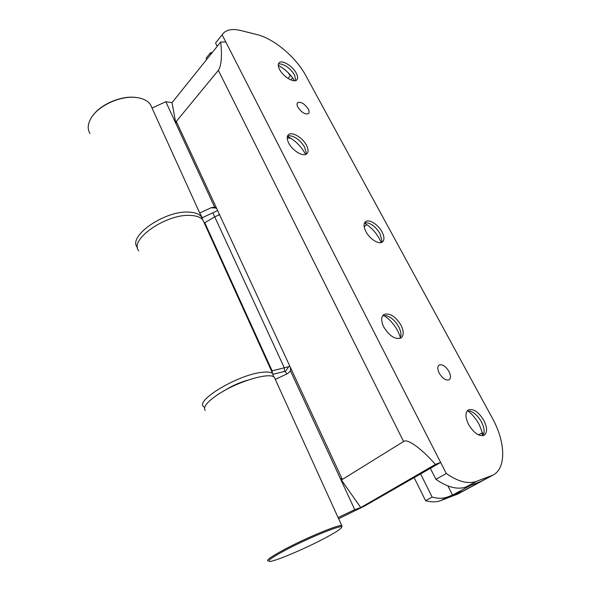 <?xml version="1.0" encoding="UTF-8"?>
<svg xmlns="http://www.w3.org/2000/svg" width="591" height="591" viewBox="0 0 591 591"><rect width="100%" height="100%" fill="white"/><g stroke="black" fill="none" stroke-linecap="round" stroke-linejoin="round"><path stroke-width="0.89" d="M467.865 410.819C472.364 414.372 476.169 418.989 479.279 424.67L483.231 435.116M467.171 410.908L470.244 411.151C474.499 412.695 478.215 416.249 481.392 421.811C483.63 426.096 484.494 429.856 483.97 433.1L482.832 435.685M468.619 424.567C465.176 417.357 465.073 412.466 468.323 409.895C473.384 408.388 478.555 411.883 483.83 420.371C487.376 427.618 487.479 432.568 484.147 435.227C479.072 436.683 473.893 433.129 468.619 424.567M383.832 315.454C389.602 319.251 394.271 324.466 397.854 331.108L400.454 337.417M382.673 315.697L386.13 315.631C391.116 317.094 395.327 320.839 398.755 326.86C400.432 330.125 401.141 333.058 400.883 335.666L399.893 338.458M383.818 327.082C381.003 321.112 380.996 316.931 383.803 314.545C389.528 312.595 395.261 316.148 401.001 325.205C403.912 331.226 403.919 335.466 401.023 337.934C395.298 339.818 389.558 336.205 383.818 327.082M364.433 223.102C370.638 226.796 375.647 232.034 379.444 238.808L381.18 242.569M364.521 222.903L366.915 222.733C371.99 223.908 376.356 227.542 380.02 233.652L381.897 240.685L381.394 242.509M365.888 231.583C363.561 226.892 363.435 223.59 365.504 221.691C368.924 218.714 378.225 224.536 382.037 231.938C384.438 236.681 384.571 240.027 382.436 241.978C379.067 244.903 369.678 239.067 365.888 231.583M287.425 136.358C294.961 140.23 300.849 145.955 305.082 153.527M287.522 136.07L289.922 135.723C295.736 136.802 300.642 140.628 304.638 147.211L306.175 152.618L305.843 154.369M288.711 143.052C286.834 139.203 286.746 136.425 288.438 134.726C291.865 131.239 302.725 137.688 306.5 145.327C308.443 149.227 308.539 152.05 306.788 153.8C303.434 157.236 292.464 150.786 288.711 143.052M278.295 65.409C285.047 69.066 290.462 74.185 294.532 80.76M278.391 64.109L279.927 63.872C285.527 64.796 290.395 68.497 294.532 74.983L295.781 80.546M279.624 69.524C278.021 66.384 277.866 64.123 279.151 62.757C282.018 59.551 292.663 66.059 296.231 73.099C297.886 76.291 298.056 78.588 296.726 79.984C293.926 83.161 283.178 76.653 279.624 69.524M439.305 373.298C437.37 369.286 437.318 366.538 439.15 365.031C442.371 364.026 445.644 366.176 448.983 371.48C450.948 375.499 451.007 378.277 449.145 379.806C445.924 380.796 442.644 378.624 439.305 373.298M297.916 107.215C296.83 105.08 296.741 103.543 297.642 102.62C300.982 101.534 304.505 103.661 308.214 109.003C309.322 111.16 309.411 112.711 308.495 113.649C305.163 114.728 301.639 112.586 297.916 107.215M354.748 509.664L360.761 507.573L435.397 464.423C421.206 448.229 407.31 438.308 403.594 441.499L342.359 479.434L340.246 478.355L354.748 509.664L338.074 517.576L338.975 518.566L364.536 506.044L440.635 462.443L446.286 473.502C457.966 481.635 468.006 484.265 476.405 481.384L492.872 475.164C506.635 468.331 505.475 441.64 492.281 418.036L305.517 75.094C296.113 57.401 273.832 38.592 257.041 34.596L240.869 30.547C233.061 28.641 227.262 29.484 223.487 33.081L222.127 34.81L225.836 42.064L220.716 41.976L172.011 102.671L175.874 123.438L176.303 121.436L218.345 70.359C221.403 65.712 222.194 56.248 220.716 41.976M214.629 207.123L165.812 101.711L152.027 108.072L199.714 213.026L211.046 207.766L214.629 207.123L216.816 208.763L290.447 367.521L290.536 371.022L287.544 373.63L275.295 379.385L338.074 517.576M199.714 213.026L202.248 217.739L217.643 210.559M290.536 371.022L340.246 478.355L360.761 507.573M435.397 464.423L440.635 462.443L225.836 42.064M165.812 101.711L172.011 102.671M482.921 480.52L480.756 481.51L482.921 480.52M476.405 481.384L466.026 486.991L480.756 481.51L471.012 485.137L452.551 495.095L464.282 490.545L447.513 496.994C443.065 498.656 437.953 498.686 432.169 497.083L420.504 473.723M446.286 473.502L435.922 479.338L430.374 468.36M466.026 486.991C457.574 489.909 447.542 487.361 435.922 479.338M222.209 34.684L215.56 43.04L222.127 34.81M217.222 46.334L215.56 43.04M212.826 212.826L214.688 216.867M218.227 215.346L219.335 214.201M286.982 373.896L285.246 371.621L284.463 371.451L284.33 367.853L214.725 216.845L219.564 214.696M289.982 366.516L288.77 366.649L285.246 371.621M288.77 366.649L272.126 370.86L204.774 222.718L205.343 225.356M272.281 372.677L272.126 370.86M273.168 374.236L284.463 371.451M214.725 216.845L204.774 222.718M323.986 538.615C304.114 549.128 274.276 561.723 269.511 561.45C266.763 561.125 272.015 557.387 285.276 550.243C307.793 538.194 341.598 524.409 341.628 527.054C341.753 528.48 335.873 532.328 323.986 538.615M267.812 560.911C266.29 560.061 271.823 556.257 284.419 549.482C306.367 537.721 339.596 524.018 341.768 525.628L341.746 526.699M205.217 410.472C202.757 407.169 207.145 401.747 218.397 394.204C238.003 381.202 270.486 371.769 274.446 377.45L275.243 379.208M136.447 97.508L133.743 97.249C119.766 96.222 100.928 104.511 93.142 115.156M150.498 104.637L152.057 108.057L150.498 104.637C147.994 101.002 143.702 98.682 137.607 97.67L134.32 97.323C118.976 96.148 98.113 106.099 91.221 117.882C87.69 123.829 87.276 129.037 89.98 133.5M202.831 219.955L201.509 216.904C199.293 214.016 195.126 212.42 189.017 212.117C164.911 210.204 127.235 236.496 137.407 247.481L137.54 247.666M204.641 407.398L203.629 406.645C195.052 400.683 237.154 375.263 261.03 372.441C267.102 371.591 271.003 372.005 272.739 373.682L273.419 376.726M138.774 250.769C128.631 239.88 166.396 213.595 190.501 215.427C196.611 215.7 200.77 217.274 202.979 220.148L204.25 222.94M224.521 390.533C231.849 385.893 239.658 382.414 247.954 380.102M482.707 433.011L481.894 432.974L482.899 435.597M287.219 137.895L291.097 138.412M292.634 77.872L290.794 79.903M366.76 224.558L364.159 226.811M447.889 485.935L452.551 495.095M481.894 432.974L478.562 434.91M287.765 72.309L290.351 75.796L288.002 78.404M290.351 75.796L291.001 75.781M287.795 136.536L287.27 137.075M458.099 493.869L440.938 500.547C436.476 502.217 431.356 502.269 425.579 500.695L432.169 497.083M210.928 54.173L210.315 52.939L212.317 52.444M206.754 59.381L206.141 58.147L210.315 52.939M425.579 500.695L414.055 477.447M216.816 208.763L176.303 121.436M342.359 479.434L290.447 367.521M403.594 441.499L218.345 70.359M211.046 207.766L216.336 208.002M491.032 475.984L455.89 494.889M440.938 500.547L447.513 496.994M288.438 134.726L288.068 135.11M492.872 475.164L457.774 494.046M341.768 525.628L338.148 517.657M275.325 379.378L274.446 377.45M341.628 527.054L342.056 525.805M133.743 97.249L134.32 97.323M199.921 213.41L201.509 216.904M272.739 373.682L202.979 220.148"/></g></svg>
